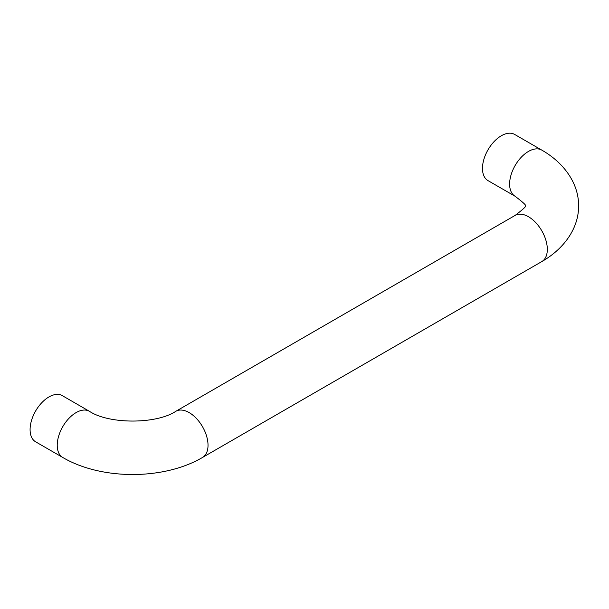 <?xml version="1.0" encoding="UTF-8"?>
<svg xmlns="http://www.w3.org/2000/svg" width="609" height="609" viewBox="0 0 609 609"><rect width="100%" height="100%" fill="white"/><g stroke="black" fill="none" stroke-linecap="round" stroke-linejoin="round"><path stroke-width="0.91" d="M501.329 135.761A26.659 15.392 120 0 0 483.911 159.253A26.659 15.392 120 0 0 487.999 180.614L515.138 196.281A26.659 15.392 120 0 1 509.619 184.078A26.659 15.392 120 0 1 528.467 151.428A26.659 15.392 120 0 1 541.797 150.111L514.658 134.437A26.659 15.392 120 0 0 501.329 135.761M35.611 441.799A26.659 15.392 -60 0 1 31.523 420.431A26.659 15.392 -60 0 1 48.941 396.946A26.659 15.392 -60 0 1 62.263 395.622L89.409 411.296A26.659 15.392 -60 0 0 76.079 412.613A26.659 15.392 -60 0 0 57.231 445.263A26.659 15.392 -60 0 0 62.75 457.466L35.611 441.799M541.797 150.111C565.243 163.509 578.946 184.809 578.55 205.842C578.946 226.883 565.243 248.183 541.797 261.581A26.659 15.392 -120 0 0 547.316 249.378A26.659 15.392 -120 0 0 535.684 222.551A26.659 15.392 -120 0 0 515.138 215.403L175.849 411.296C156.3 424.306 108.958 424.306 89.409 411.296M541.797 261.581L202.508 457.466A26.659 15.392 -120 0 0 208.027 445.263A26.659 15.392 -120 0 0 196.395 418.436A26.659 15.392 -120 0 0 175.849 411.296M515.138 215.403C523.504 209.016 526.869 205.827 525.232 205.842L525.232 205.842C526.869 205.857 523.504 202.675 515.138 196.281M202.508 457.466C163.89 480.196 101.368 480.196 62.75 457.466"/></g></svg>
